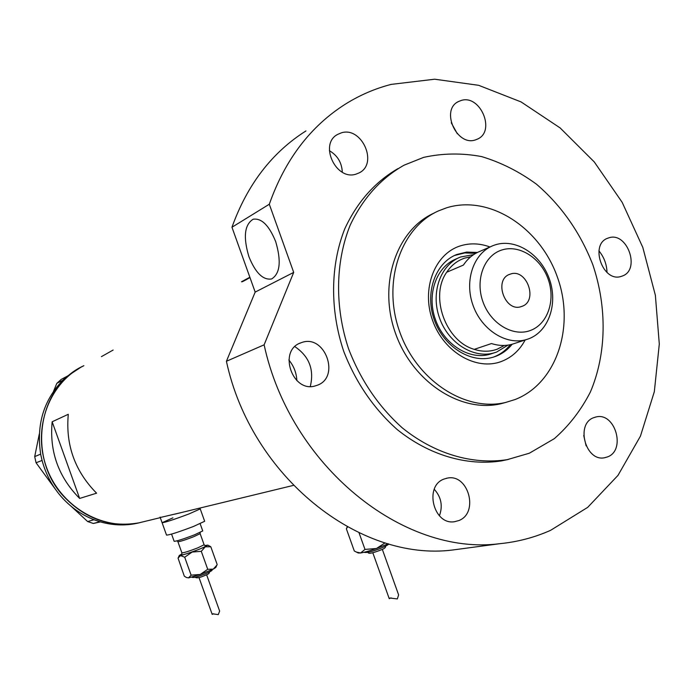 <?xml version="1.0" encoding="UTF-8"?>
<svg xmlns="http://www.w3.org/2000/svg" width="694" height="694" viewBox="0 0 694 694"><rect width="100%" height="100%" fill="white"/><g stroke="black" fill="none" stroke-linecap="round" stroke-linejoin="round"><path stroke-width="1.04" d="M204.652 521.255L200.228 508.893L189.037 513.924C173.812 519.633 164.834 522.565 162.092 522.703L172.927 517.837M180.683 512.719L160.227 517.507M101.428 356.638L113.131 350.045M249.857 277.244L241.529 281.738C241.607 282.224 244.418 280.827 249.961 277.539M143.693 521.688L138.974 522.834C101.853 530.867 59.884 506.1 46.264 466.68C32.297 427.391 49.742 382.177 83.896 365.695C38.56 385.838 26.546 456.548 63.388 496.054C84.98 518.912 110.181 527.839 138.974 522.834L143.693 521.688M96.587 493.182C74.909 471.209 65.479 444.906 68.298 414.283L52.154 421.779C49.352 451.551 58.513 477.108 79.645 498.431L96.587 493.182M79.645 498.431L52.154 421.779M42.091 460.452L36.062 462.759L34.7 456.6L40.634 454.145L42.091 460.452C45.717 474.089 52.119 486.182 61.298 496.731C70.571 507.175 81.484 514.844 94.028 519.737L99.945 521.749C112.263 525.323 124.495 525.879 136.649 523.397L140.171 522.573M67.318 376.157L62.894 380.225L56.83 383.348L61.185 379.427L67.318 376.157L65.835 377.501M40.634 454.145L41.102 456.253M97.906 521.116L99.841 521.775L93.317 523.467L87.635 521.541L94.028 519.737M94.098 519.815L96.05 520.483M64.412 378.777L62.92 380.121M100.474 521.905L93.317 523.467M87.635 521.541L71.135 506.29M55.468 489.322L36.062 462.759M34.7 456.6L39.324 433.915M53.481 391.407L56.83 383.348M41.553 458.257L42.022 460.365M80.686 367.378L67.422 376.139M62.894 380.225C43.644 400.152 36.235 424.754 40.668 454.032M525.176 339.965C519.633 350.297 511.764 357.445 501.554 361.409C476.5 371.16 443.718 352.179 432.614 320.541C421.128 289.034 434.565 253.883 460.261 245.91C469.916 242.883 479.814 243.247 489.947 246.986M477.394 252.46L466.654 252.078L456.747 254.507C435.303 262.783 424.65 292.773 434.218 319.656C443.518 346.627 470.697 363.786 492.775 357.306L495.603 356.386C502.118 353.923 507.644 349.871 512.181 344.241M456.426 258.819C436.413 266.461 426.463 294.36 435.364 319.344C444.013 344.432 469.326 360.368 489.877 354.261L494.137 352.864C473.534 358.989 448.133 342.975 439.449 317.783C430.506 292.677 440.482 264.666 460.547 257.006L473.655 254.611M475.711 253.353L464.833 252.92L454.527 255.479M493.104 357.21L493.616 357.028C500.201 354.539 505.77 350.427 510.333 344.701M515.165 399.501C556.761 383.374 575.335 326.406 557.343 276.967C539.941 227.328 489.279 194.502 446.632 207.792L438.669 210.811C400.664 227.432 382.012 282.05 399.501 331.264C416.556 380.616 465.466 412.34 505.813 402.407L515.165 399.501M530.311 330.509C547.696 324.263 555.825 300.233 548.13 279.075C540.678 257.83 519.069 244.158 501.571 250.083C483.97 255.687 475.017 280.02 482.955 301.812C490.623 323.699 513.057 337.067 530.311 330.509M494.943 244.939C515.434 238.068 540.617 254.047 549.301 278.797C558.271 303.452 548.815 331.506 528.516 338.872L526.226 339.618C506.238 345.612 481.454 329.806 472.918 305.039C464.13 280.367 473.75 252.92 493.252 245.546L494.943 244.939M510.177 274.165L510.047 274.208C493.208 279.266 504.946 312.742 521.376 306.548L521.715 306.436C538.665 301.248 526.677 267.684 510.177 274.165M470.792 256.745L464.633 258.133C457.277 260.623 451.291 265.325 446.693 272.248C429.508 296.303 445.609 341.327 474.262 349.36C482.235 351.884 489.877 351.832 497.182 349.195L504.417 345.447M507.965 345.126L496.609 352.058L494.137 352.864M490.97 246.543L479.884 251.367C473.178 254.039 467.695 258.602 463.436 265.065L446.693 272.248M526.226 339.618L512.406 344.172C505.657 346.072 498.691 345.864 491.491 343.547L474.262 349.36M512.406 344.172L514.679 343.426M598.922 250.864C604.066 257.153 606.764 264.362 607.016 272.49M288.851 359.986C293.805 365.998 296.477 372.886 296.867 380.668M294.898 346.662C309.194 356.369 314.33 369.624 310.305 386.428M424.364 218.523L426.342 217.873M275.683 241.599C281.452 261.204 280.098 273.662 271.614 278.971C263.017 280.289 255.453 272.855 248.912 256.667C243.065 237.114 244.488 224.63 253.171 219.226C261.595 217.994 269.099 225.446 275.683 241.599M423.609 157.391L404.038 165.198C380.772 178.401 362.806 198.423 350.149 225.255C335.402 261.812 334.638 306.809 348.544 348.726C360.637 380.217 378.551 406.597 402.286 427.868C434.392 453.85 472.536 464.997 507.236 459.654L529.357 453.208L554.298 438.677C569.019 425.769 581.052 410.206 590.394 391.971C606.582 353.871 607.25 307.485 592.815 264.718C580.279 232.585 561.515 205.754 536.514 184.231C519.268 171.618 500.947 162.396 481.558 156.575C461.918 152.914 442.599 153.183 423.609 157.391M397.931 168.625C374.925 181.975 357.219 202.023 344.797 228.76C330.344 265.169 329.78 309.81 343.712 351.311C355.796 382.472 373.641 408.558 397.228 429.577C429.118 455.238 466.993 466.212 501.458 460.903L508.294 459.454M499.723 543.697L452.818 549.978C359.501 562.079 251.089 476.613 226.418 361.27L264.119 344.823C290.283 466.151 403.396 556.258 499.723 543.697C517.663 541.927 534.623 537.468 550.611 530.32L587.688 507.366L618.007 475.355L640.449 436.127L654.329 391.676L659.3 344.051L655.37 295.297L642.809 247.411L622.18 202.344L594.272 161.936L560.136 127.93L521.073 101.923L478.652 85.31L434.678 79.211L391.199 84.39C375.168 88.511 359.978 95.043 345.621 103.987C310.513 126.178 285.069 159.594 269.307 204.236L231.961 227.25C247.307 184.561 271.97 152.454 305.95 130.932M316.768 385.413C340.962 377.857 325.078 333.476 301.456 342.628L301.083 342.758C277.314 350.192 292.625 394.123 316.03 385.656L316.768 385.413M342.298 172.207C341.838 162.665 337.536 155.491 329.372 150.676M356.117 174.107L359.145 172.875C378.499 163.741 361.843 126.195 341.353 132.84L337.501 134.471C318.772 144.248 336.113 181.099 356.117 174.107M457.311 133.734L451.256 122.769M475.321 139.945L477.698 139.008C495.889 130.966 480.213 94.254 461.206 100.457L458.179 101.68C440.438 110.242 456.704 146.477 475.321 139.945M621.963 276.143C641.213 270.244 627.072 230.642 608.343 238.016L608.152 238.077C589.024 243.837 602.93 283.378 621.581 276.273L621.963 276.143M586.126 445.886L583.732 435.528M607.692 456.843C626.196 450.042 615.127 412.045 596.103 416.947L593.7 417.675C575.274 423.999 585.615 461.996 604.621 457.736L607.692 456.843M439.415 515.807C442.98 505.969 441.263 497.121 434.262 489.279M458.838 520.552C479.216 513.005 468.441 473.412 447.326 478.114L443.995 479.068C423.8 486.034 433.55 525.497 454.579 521.697L458.838 520.552M452.818 549.978L464.754 548.381M264.119 344.823L293.701 272.395L269.307 204.236M226.418 361.27L255.175 292.096L231.961 227.25M434.236 213.006C396.43 229.697 377.944 284.089 395.389 332.999C412.401 382.056 461.094 413.537 501.285 403.648L506.047 402.347M255.175 292.096L293.701 272.395M198.987 577.512L212.191 614.372L212.668 613.817L218.28 614.615L219.634 611.084L206.604 574.727M215.808 567.449L213.266 569.132L200.228 574.459L188.499 577.894L186.391 577.469L184.309 576.176L178.054 558.106L180.501 555.59L184.699 557.213L192.195 552.042L201.286 551.331L205.277 546.811L192.195 552.042L180.501 555.59L179.304 555.46L181.88 553.942M200.158 523.718L202.743 530.927L194.398 534.874C183.008 539.203 176.259 541.337 174.142 541.294L171.565 534.094M204.669 521.289L193.522 526.442C178.315 532.194 169.31 535.074 166.525 535.091L162.101 522.738M199.924 508.051L200.236 508.919L189.037 513.924C173.812 519.633 164.834 522.565 162.092 522.703L160.071 517.082M204.817 545.588L207.792 545.12L210.803 546.759L205.277 546.811L207.792 545.12M216.901 565.124L213.266 569.132L207.723 569.297L200.228 574.459L191.128 575.17L188.499 577.894L186.391 577.469M191.128 575.17L184.699 557.213M207.723 569.297L201.286 551.331M217.179 564.552L210.803 546.759M372.791 552.71L389.239 598.662L390.054 598.02L397.341 598.948L398.616 594.888L382.316 549.344M347.26 526.85L346.358 528.785L347.555 527.015M388.232 543.801L376.426 548.52C369.581 550.897 364.307 552.389 360.602 552.979L358.243 552.988L354.304 550.993L346.358 528.785M385.066 542.864L376.426 548.52L364.983 549.405L360.602 552.979L356.239 552.051M364.983 549.405L359.05 532.845M177.907 541.745L181.88 552.832C183.546 552.945 188.803 551.305 197.643 547.922L204.114 544.764L200.141 533.66L193.635 536.748C184.795 540.106 179.546 541.771 177.898 541.719L177.1 540.834M205.216 545.753C207.584 545.484 205.467 546.699 198.883 549.396C186.079 554.211 180.345 555.851 181.681 554.315M293.336 485.41L174.541 514.211M160.279 517.663L136.649 523.397M454.839 255.357L456.747 254.507M434.036 213.119L429.82 215.218M505.813 402.407L501.285 403.648M509.249 274.529L510.047 274.208M458.187 258.047L454.067 259.851M507.236 459.654L501.458 460.903M596.103 416.947L595.218 417.163M447.326 478.114L446.112 478.366M608.152 238.077L607.406 238.38M458.179 101.68L457.389 102.157M337.501 134.471L336.521 135.113M301.083 342.758L299.652 343.357M181.663 554.359L181.889 552.858M211.896 569.8C212.98 570.138 210.967 571.405 205.858 573.6C197.599 576.914 192.915 578.102 191.778 577.148M209.328 572.047C209.709 573.209 208.287 574.32 205.077 575.387C199.794 577.79 196.497 578.406 195.188 577.226M179.269 555.547L178.323 557.534M215.756 567.553L217.118 564.673M200.141 533.66L200.176 532.445M204.114 544.764L205.32 545.77M212.199 614.381L213.587 613.791M388.614 543.905C389.065 544.269 387.044 545.484 382.55 547.557C372.843 551.504 366.675 553.075 364.064 552.285M385.699 546.1C385.743 547.549 384.233 548.798 381.162 549.856C372.374 553.309 368.028 554.133 368.115 552.32M389.291 598.679L391.112 597.872"/></g></svg>
